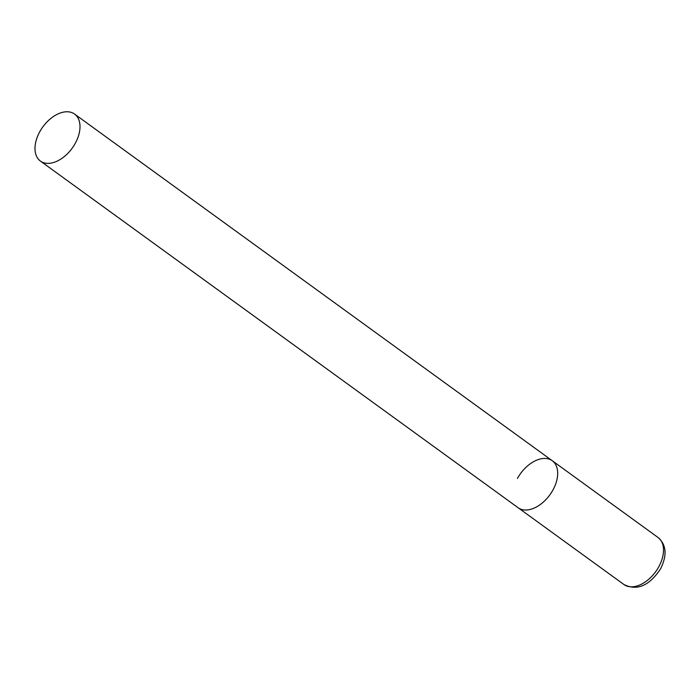 <?xml version="1.0" encoding="UTF-8"?>
<svg xmlns="http://www.w3.org/2000/svg" width="700" height="700" viewBox="0 0 700 700"><rect width="100%" height="100%" fill="white"/><g stroke="black" fill="none" stroke-linecap="round" stroke-linejoin="round"><path stroke-width="1.05" d="M552.93 490.017A29.05 18.13 126 0 1 518.114 507.736A29.05 18.13 -54 0 0 521.351 509.381A29.05 18.13 -54 0 0 551.469 492.485A29.05 18.13 -54 0 0 552.239 460.714A29.05 18.13 126 0 1 552.93 490.017M517.431 478.441A29.05 18.13 126 0 1 552.239 460.714L658.07 537.512A29.05 18.13 126 0 1 658.761 566.816A29.05 18.13 126 0 1 623.945 584.535C637.105 591.045 649.32 585.795 660.608 568.785C667.258 555.231 666.409 544.81 658.07 537.512M71.321 112.42A29.05 18.13 -54 0 0 41.204 129.308A29.05 18.13 -54 0 0 40.434 161.079A29.05 18.13 -54 0 0 43.671 162.715A29.05 18.13 -54 0 0 73.789 145.827A29.05 18.13 -54 0 0 74.559 114.056A29.05 18.13 -54 0 0 71.321 112.42M40.434 161.079L623.945 584.535M552.239 460.714L74.559 114.056"/></g></svg>
